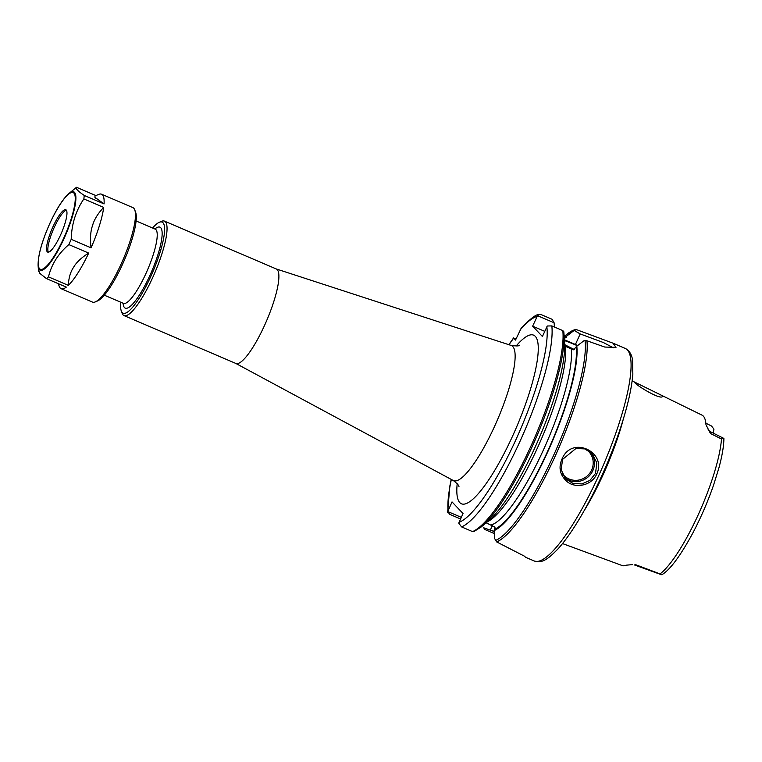 <?xml version="1.0" encoding="UTF-8"?>
<svg xmlns="http://www.w3.org/2000/svg" width="762" height="762" viewBox="0 0 762 762"><rect width="100%" height="100%" fill="white"/><g stroke="black" fill="none" stroke-linecap="round" stroke-linejoin="round"><path stroke-width="1.14" d="M562.527 543.573L622.097 565.518A85.22 19.002 -66.8 0 0 626.583 565.147L632.641 564.613M723.776 438.35L723.9 438.541C723.786 446.275 722.128 456.038 718.928 467.83L713.442 485.489C707.669 502.015 700.764 517.931 692.725 533.219C680.314 556.003 670.074 569.814 661.997 574.653L635.298 564.566M632.136 380.895L702.012 415.138A84.487 18.84 -66.8 0 1 705.983 424.786L710.479 433.502L721.481 439.007C723.671 438.017 724.329 438.083 723.443 439.188M584.206 510.597A88.954 19.841 -66.8 0 0 623.249 419.348M634.775 382.333C634.041 383.953 659.168 399.507 662.273 396.745C663.111 396.43 662.14 395.592 659.368 394.24L659.225 394.164M710.479 433.502L709.965 431.473L708.098 429.758M713.127 433.064L713.956 429.168L711.47 425.996M120.825 302.257A49.549 11.049 -66.8 0 0 121.301 311.01A49.549 11.049 -66.8 0 0 122.215 312.582A49.549 11.049 -66.8 0 0 150.838 276.368A49.549 11.049 -66.8 0 0 162.973 222.733A49.549 11.049 -66.8 0 0 159.248 222.314A49.549 11.049 -66.8 0 0 152.59 228.019M121.301 311.01L122.149 313.315A51.387 11.459 -66.8 0 0 123.111 314.944A51.387 11.459 -66.8 0 0 124.025 315.601A51.387 11.459 -66.8 0 0 153.791 275.139A51.387 11.459 -66.8 0 0 165.373 221.771A51.387 11.459 -66.8 0 0 164.459 221.113A51.387 11.459 -66.8 0 0 161.506 221.342L159.248 222.314M124.025 315.601L235.868 363.455A51.387 11.459 -66.8 0 0 265.633 322.993A51.387 11.459 -66.8 0 0 277.216 269.624A51.387 11.459 -66.8 0 0 276.301 268.976L164.459 221.113M474.078 531.428L472.535 531.59L461.562 526.894A115.614 25.784 -66.8 0 0 520.817 439.522A115.614 25.784 -66.8 0 0 551.84 325.907L547.278 325.993L542.411 336.499L532.648 326.174L537.515 315.678L554.107 322.774L552.098 319.288L541.134 314.592L538.991 314.401C535.8 314.43 529.819 319.126 521.056 328.47L515.512 340.071L513.578 337.918L508.845 344.681M461.286 517.341L447.761 511.55L452.028 501.91L463.02 513.521L458.753 523.161L461.562 526.894M508.997 344.738A111.947 24.965 -66.8 0 1 513.664 338.118L516.16 338.68M554.107 322.774L554.431 327.022M451.209 479.393L449.809 486.261L447.656 512.197L447.761 511.55L449.647 514.302L460.543 518.96M538.991 314.401L537.515 315.678M532.648 326.174L544.744 331.356M551.84 325.907L562.804 330.603L563.794 331.68L563.956 333.404A114.7 25.584 -66.8 0 0 563.794 331.68M486.223 522.818L495.033 527.218L494.052 530.609A106.061 23.651 -66.8 0 0 548.43 450.323A106.061 23.651 -66.8 0 0 576.805 346.177L573.491 349.796L563.956 345.719M563.728 339.481L567.042 335.861A106.061 23.651 -66.8 0 0 564.223 337.071M494.109 531.495L483.708 527.78L484.737 529.466M524.989 556.46L496.653 541.906A115.614 25.784 -66.8 0 0 555.984 454.362A115.614 25.784 -66.8 0 0 586.911 340.766L604.79 347.053L616.001 347.358L612.943 343.157L576.329 329.575L574.177 330.422L580.196 333.937L603.38 342.529L613.343 347.796M575.32 329.46L574.853 329.736A114.7 25.584 -66.8 0 0 566.585 334.528L575.32 329.46M567.042 335.861L574.177 330.422M484.756 529.457L494.262 533.581M596.684 474.05C607.095 453.209 574.415 435.978 563.166 456.628C557.927 466.363 559.327 474.774 567.357 481.87C576.32 488.947 592.131 485.146 596.684 474.05L595.513 473.431L589.969 480.374L581.882 483.937L572.881 483.375L565.537 478.774L561.118 469.649L562.613 459.353L575.92 448.504L584.778 448.904L592.169 453.58L596.856 462.963L595.513 473.431M564.385 477.441A18.355 17.802 136.6 0 0 588.607 476.507A18.355 17.802 136.6 0 0 590.931 452.38M586.492 449.542A17.25 16.735 -43.4 0 1 587.835 475.393A17.25 16.735 -43.4 0 1 562.032 473.192M576.805 346.177L583.94 340.747L586.902 340.757M496.653 541.906L494.624 538.515L494.052 530.609M481.098 527.037L487.985 521.36A106.061 23.651 -66.8 0 0 539.42 437.455A106.061 23.651 -66.8 0 0 564.604 342.3L563.956 333.404A114.7 25.584 -66.8 0 1 536.724 436.302A114.7 25.584 -66.8 0 1 481.098 527.037L473.726 531.657M564.413 339.776L575.415 344.481A29.366 2.753 -155.6 0 1 577.729 345.481M564.48 340.585A25.689 2.41 -155.6 0 1 577.406 345.719M574.31 349.501A25.689 2.41 -155.6 0 1 564.709 344.615M58.236 283.655L59.255 286.407A51.387 11.459 -66.8 0 0 60.217 288.036A51.387 11.459 -66.8 0 0 61.131 288.693A51.387 11.459 -66.8 0 0 66.323 287.112L46.472 278.616A51.387 11.459 -66.8 0 0 48.492 276.873C51.445 264.471 58.217 253.717 68.828 244.592L88.687 253.089C82.572 256.88 77.943 260.966 74.79 265.338A45.949 10.249 113.2 0 1 72.514 268.957L74.79 265.338M88.687 253.089A51.387 11.459 -66.8 0 1 68.351 285.369C68.599 279.063 69.98 273.596 72.514 268.957M93.231 223.285C95.307 217.77 98.793 212.493 103.708 207.426A51.387 11.459 -66.8 0 1 91.069 247.831C90.106 240.259 90.354 233.591 91.811 227.819L93.231 223.285A45.949 10.249 113.2 0 1 91.811 227.819M94.917 197.31L95.002 195.986L98.612 194.424A51.387 11.459 -66.8 0 1 101.565 194.205A51.387 11.459 -66.8 0 1 104.061 203.921L94.917 197.31A45.949 10.249 113.2 0 1 95.783 198.225M38.776 270.481L39.776 273.329L46.472 278.616M91.069 247.831L71.209 239.335C71.599 224.228 75.809 210.76 83.849 198.93L103.708 207.426M68.351 285.369L48.492 276.873M104.061 203.921L84.211 195.424C77.81 191.071 75.248 188.357 76.514 187.29A51.387 11.459 -66.8 0 0 75.876 187.785L68.894 193.538C62.894 198.901 56.521 208.893 49.778 223.533C41.834 241.525 37.948 255.518 38.1 265.519A42.634 9.506 -66.8 0 0 39.424 269.672A42.634 9.506 -66.8 0 0 64.056 238.506A42.634 9.506 -66.8 0 0 74.495 192.357A42.634 9.506 -66.8 0 0 68.894 193.538M76.514 187.29L95.917 195.586M83.849 198.93A51.387 11.459 -66.8 0 0 84.211 195.424M68.828 244.592A51.387 11.459 -66.8 0 0 71.209 239.335M61.131 288.693L92.45 302.085A51.387 11.459 -66.8 0 0 95.393 301.866A51.387 11.459 -66.8 0 0 123.196 259.356A51.387 11.459 -66.8 0 0 134.75 209.893A51.387 11.459 -66.8 0 0 133.798 208.255A51.387 11.459 -66.8 0 0 132.874 207.607L101.565 194.205M47.273 251.803A23.031 5.134 -66.8 0 0 47.682 252.098A23.031 5.134 -66.8 0 0 61.027 233.953A23.031 5.134 -66.8 0 0 66.218 210.036A23.031 5.134 -66.8 0 0 65.808 209.74A23.031 5.134 -66.8 0 0 52.464 227.886A23.031 5.134 -66.8 0 0 47.273 251.803M66.37 210.226A23.031 5.134 -66.8 0 0 53.34 229.457A23.031 5.134 -66.8 0 0 48.425 252.174M95.393 301.866L97.66 300.895A49.549 11.049 -66.8 0 0 124.463 259.899A49.549 11.049 -66.8 0 0 135.607 212.198L134.75 209.893M660.425 573.615A83.591 18.64 -66.8 0 0 698.459 514.245A83.591 18.64 -66.8 0 0 721.481 439.007M123.806 303.486L123.425 303.362A40.376 9.001 -66.8 0 0 146.809 271.577A40.376 9.001 -66.8 0 0 155.915 229.638A40.376 9.001 -66.8 0 0 155.191 229.133L136.084 220.951M123.101 303.228A44.044 9.82 -66.8 0 0 146.99 281.559A44.044 9.82 -66.8 0 0 160.715 227.724A44.044 9.82 -66.8 0 0 154.867 228.991M276.187 268.929L511.112 345.424A73.485 16.393 113.2 0 1 512.74 346.472A73.485 16.393 113.2 0 1 494.728 426.015A73.485 16.393 113.2 0 1 453.304 480.527L235.763 363.407M457.19 483.68A91.773 20.469 -66.8 0 0 512.788 435.654A91.773 20.469 -66.8 0 0 535.267 336.318A91.773 20.469 -66.8 0 0 516.084 346.053M451.352 479.469A111.947 24.965 -66.8 0 0 448.046 510.702M459.029 522.313A111.947 24.965 -66.8 0 0 516.922 437.464A111.947 24.965 -66.8 0 0 546.84 326.746M537.077 316.421A111.947 24.965 -66.8 0 0 520.084 329.994M472.535 531.59A115.614 25.784 -66.8 0 0 531.781 444.217A115.614 25.784 -66.8 0 0 562.804 330.603M566.423 337.233A104.604 23.327 -66.8 0 0 564.299 338.109M625.24 348.425C629.46 350.653 631.908 354.692 632.584 360.512L632.841 374.285C631.603 389.201 627.24 407.87 619.744 430.282C609.581 460.115 597.122 487.956 582.378 513.798C573.796 528.676 565.671 540.363 558.032 548.869C545.716 561.584 541.363 562.785 534.276 561.003A115.614 25.784 -66.8 0 0 601.247 469.964A115.614 25.784 -66.8 0 0 627.317 349.891A115.614 25.784 -66.8 0 0 625.24 348.425L613.458 343.376M495.348 540.534A114.7 25.584 -66.8 0 0 554.469 453.447A114.7 25.584 -66.8 0 0 585.026 340.49M490.433 529.809L492.385 525.523M494.681 529.219A104.604 23.327 -66.8 0 0 548.192 450.066A104.604 23.327 -66.8 0 0 576.186 347.558M491.204 524.942A100.936 22.508 -66.8 0 0 543.497 449.761A100.936 22.508 -66.8 0 0 571.205 348.567M487.651 521.637A100.936 22.508 -66.8 0 0 539.334 443.751A100.936 22.508 -66.8 0 0 565.452 346.11M580.196 333.937L575.415 344.481M73.904 193.091A41.719 9.306 -66.8 0 0 49.806 223.59A41.719 9.306 -66.8 0 0 39.586 268.738A41.719 9.306 -66.8 0 0 63.675 238.249A41.719 9.306 -66.8 0 0 73.904 193.091M589.817 553.622L567.48 545.392M659.368 394.24L635.337 382.457M661.387 574.7L634.251 564.88M711.87 426.196L705.85 423.205M723.767 438.369L709.955 431.483M123.425 303.362L104.318 295.189M511.112 345.424C516.455 346.138 519.246 346.072 519.484 345.224L519.484 345.224M458.934 486.689L458.943 486.718C459.191 485.718 457.314 483.651 453.304 480.527M564.175 336.518L566.585 334.528M534.276 561.003L525.447 557.222M38.1 265.519L38.519 271.253"/></g></svg>

